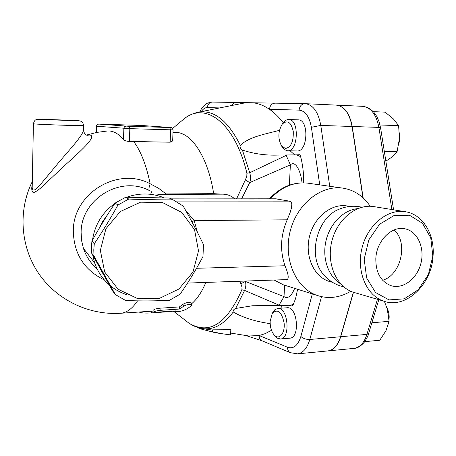 <?xml version="1.0" encoding="UTF-8"?>
<svg xmlns="http://www.w3.org/2000/svg" width="456" height="456" viewBox="0 0 456 456"><rect width="100%" height="100%" fill="white"/><g stroke="black" fill="none" stroke-linecap="round" stroke-linejoin="round"><path stroke-width="0.68" d="M151.591 191.725L150.679 194.319M270.169 323.646C255.257 321.486 242.945 317.61 233.233 312.018C232.794 310.604 233.603 309.43 235.655 308.478L252.219 305.776L279.608 305.36L292.53 305.873L293.35 304.346L289.024 305.697M271.485 330.281L265.381 333.57L259.185 335.548L248.851 335.998L246.65 335.644M212.616 331.968L212.701 329.83L230.821 329.711L230.725 331.985L212.616 331.968L218.025 332.851L215.061 332.658L199.774 328.685L197.311 327.288M282.635 305.44L280.543 308.233M297.597 289.275L295.613 298.463L293.35 304.346M294.661 288.357C291.401 296.286 287.856 299.039 284.025 296.622L245.402 281.449L240.859 283.746L242.022 287.206L241.862 289.782L244.61 290.409L279.055 305.167L284.025 296.622L284.572 285.234M279.055 305.167L279.608 305.36M242.467 103.341L246.924 102.663L252.812 102.765C258.427 103.392 263.978 105.57 269.473 109.303C274.278 112.598 278.861 117.061 283.227 122.687M290.141 150.828L294.684 154.92M300.624 156.63L296.372 154.858L299.957 154.709L300.624 156.63C302.761 164.764 303.787 173.502 303.702 182.839M277.824 308.421L287.058 307.772C297.449 306.062 300.39 337.919 289.822 338.175L289.708 338.187M288.648 119.5L298.15 119.848C309.191 119.421 307.977 152.019 297.033 150.959L287.548 150.776C298.384 151.842 299.575 119.067 288.648 119.5L287.126 119.694L285.274 120.618L282.515 123.747M274.478 335.337L277.305 338.175L280.469 338.99C290.934 338.751 288.01 306.717 277.727 308.427L274.763 309.795L272.614 312.816M270.157 321.195L272.329 313.323C277.738 308.461 281.677 311.756 284.134 323.201C285.154 333.37 279.095 340.467 274.267 335.08C271.417 331.706 270.049 327.077 270.157 321.195M281.722 146.211L284.47 149.648L287.548 150.776M285.422 148.496L281.563 145.948C277.755 138.544 278.006 131.237 282.321 124.021C287.451 119.654 291.099 122.117 293.265 131.402C293.607 141.656 290.996 147.356 285.422 148.496M296.372 154.858L277.96 155.08C265.905 155.53 254.055 153.871 242.41 150.098C240.363 148.633 239.662 147.037 240.306 145.31C249.643 136.589 265.073 134.224 279.454 130.313M286.767 155.097L249.74 172.744L242.41 150.098M220.271 333.49L230.508 334.886L230.725 331.985M206.756 330.321L206.802 329.232M199.774 328.685L199.802 328.012M312.32 293.898L300.863 336.471C297.973 345.597 293.533 349.199 287.542 347.267L259.185 335.548C259.162 337.999 260.062 339.726 261.886 340.735L262.337 340.923M327.642 350.938L327.898 350.915C333.632 350.043 337.845 345.317 340.529 336.745L353.332 292.245M362.953 197.739L352.049 126.483C349.507 113.287 344.195 106.157 336.106 105.102L304.842 103.666C301.536 104.002 299.626 106.157 299.113 110.124C305.332 110.876 309.419 116.599 311.374 127.292L319.724 184.857M353.491 292.29L340.706 336.727C338.021 345.306 333.809 350.026 328.069 350.898L327.813 350.92M336.186 105.108L336.283 105.108C344.371 106.168 349.689 113.293 352.231 126.489L363.164 197.932M364.726 341.652L379.785 340.244L385.975 330.72L389.105 321.337L387.269 309.1L384.402 301.37M371.874 322.762L389.105 321.337M384.328 151.5L397.062 151.745L399.427 138.761L398.624 125.645L393.385 118.902L385.109 112.153L373.35 111.646M380.013 124.99L398.624 125.645M385.867 161.173L391.088 157.628L397.062 151.745M387.115 308.564L388.854 317.632M389.008 319.468C389.498 315.273 388.803 311.431 386.927 307.937M399.496 134.241L399.051 142.608M398.857 143.885L399.958 138.407L399.439 132.85M231.682 105.518C232.742 103.552 234.259 102.543 236.242 102.486L236.385 102.486M246.924 102.663L247.978 102.571M275.145 103.159L275.002 103.153C271.799 103.472 269.958 105.518 269.473 109.303L299.113 110.124M274.894 103.153L252.812 102.765M235.655 308.478L244.61 290.409C245.932 287.32 246.194 284.333 245.402 281.449L245.203 281.056M239.691 281.249L240.859 283.746M92.722 255.126L94.58 262.759C100.234 278.542 110.876 289.172 126.517 294.65M164.154 197.824C151.928 192.928 139.456 192.728 126.728 197.22M114.901 203.404C102.309 212.524 94.848 224.728 92.505 240.01M99.083 228.57L102.742 221.348L107.508 214.787M140.961 197.283L152.025 197.476M103.05 273.868L99.887 268.174M102.486 272.859L100.987 270.157M101.198 225.013L105.205 218.452M144.358 197.328L149.614 197.425M173.092 199.836L169.239 198.012L125.713 197.22L115.117 203.08C106.926 215.312 99.191 227.971 91.918 241.059L91.428 247.072L91.605 253.08L112.603 290.917L115.357 294.559L93.976 256.01L93.793 249.888L94.295 243.755C102.674 231.266 110.557 218.356 117.95 205.023L128.746 199.05C144.33 199.654 159.11 199.916 173.092 199.836L183.221 206.083C190.813 219.456 197.562 232.269 203.456 244.541L202.994 256.483C196.12 269.667 188.459 282.258 180.023 294.257L169.569 300.259C155.718 301.04 141.092 301.125 125.691 300.521L115.357 294.559M100.337 250.424L104.709 272.021L118.041 289.195L137.53 298.577L159.264 298.458L178.991 288.984L192.956 272.078L198.508 250.977L194.552 229.727L181.762 212.433L162.518 202.555L140.568 202.185L120.31 211.533L105.906 228.781L100.337 250.424M125.713 197.22L128.746 199.05M115.117 203.08L117.95 205.023M91.918 241.059L94.295 243.755M91.605 253.08L93.976 256.01M94.58 262.759L83.431 248.412C86.121 256.477 90.641 263.266 96.991 268.766C90.647 263.237 86.133 256.449 83.431 248.406L81.607 240.671L81.122 232.685C80.735 199.261 120.646 175.018 149.386 190.574C148.576 189.998 148.833 187.735 150.155 183.785C117.853 166.212 72.835 193.458 73.308 231.118C73.889 253.832 84.206 270.094 104.253 279.887M99.682 124.146L99.67 124.146C98.16 124.254 97.533 123.297 96.159 126.192L129.823 128.649L128.968 126.295L99.682 124.146L141.195 125.457L170.704 127.515L169.695 127.52L170.595 129.823L173.063 129.84L172.676 140.955L170.168 142.209L129.436 141.423C126.705 141.343 124.722 140.693 123.49 139.468C118.286 133.471 112.974 130.638 107.559 130.975L107.166 131.003M32.251 184.401C31.31 188.681 31.675 191.452 33.351 192.711C36.047 191.765 39.364 189.4 43.303 185.615L63.15 166.936C79.196 152.241 97.698 136.355 89.9 135.027L87.016 135.221M172.978 132.303L175.497 132.377C191.349 132.189 207.97 156.955 213.676 193.68L166.064 193.931L158.568 188.265L150.155 183.785C146.29 165.055 140.767 150.925 133.591 141.394M205.855 282.429C201.712 292.222 196.872 299.415 191.343 304.01M153.78 309.88L153.769 309.812C154.47 309.139 156.505 308.604 159.868 308.21L179.402 306.928L182.998 304.266C186.578 302.322 189.286 301.94 191.132 303.109L191.571 304.978M172.539 311.927L175.993 310.884L156.562 312.195L154.054 311.961C154.766 311.283 156.824 310.735 160.221 310.331L179.761 309.025L183.449 306.312C187.051 304.34 189.77 303.941 191.6 305.121L191.189 305.805C187.49 308.929 183.688 310.781 179.795 311.374L176.027 311.687M179.402 306.928L179.761 309.025M171.695 311.488L151.341 312.901C146.427 313.266 142.631 313.095 139.963 312.383L139.126 312.024M87.415 135.307L87.341 135.295C85.357 135.107 84.046 133.255 83.408 129.726C83.687 134.617 70.458 148.696 58.887 162.302L40.06 184.982C35.973 189.901 32.678 191.942 32.188 187.838L32.228 185.643M166.064 193.931L157.85 194.512L222.648 194.159C227.373 194.227 231.42 195.823 234.783 198.947M197.419 232.366L194.188 220.567L191.925 221.861M171.211 198.947L275.498 198.799L289.298 201.124L291.031 201.985L291.829 203.746L291.572 207.543L290.17 212.41L287.195 219.815L194.188 220.567L185.74 210.552M287.195 219.815C280.543 235.313 279.807 250.623 284.989 265.751C288.426 274.073 289.098 278.69 287.006 279.596L187.547 283.068M180.325 122.003L184.384 118.588C205.633 101.534 234.874 122.647 246.907 173.257L249.74 172.744C250.783 176.358 250.777 179.641 249.717 182.588L290.364 164.867L286.186 155.331M246.907 173.257L246.827 176.204L245.334 179.938L249.717 182.588L241.549 198.958M245.334 179.938L236.539 198.953M213.676 193.68L222.648 194.159M289.389 185.153L290.364 164.867C295.545 159.931 300.84 171.433 302.043 182.839M307.355 183.101L342.211 188.049M350.761 291.264C339.52 297.882 328.149 299.21 316.641 295.254C295.562 287.736 283.119 258.706 290.181 231.22C297.004 203.672 321.617 184.418 343.619 188.248C354.637 190.255 363.483 196.257 370.164 206.26M330.988 281.905L328.77 281.272C313.58 276.342 304.568 255.668 309.595 236.117C314.44 216.52 332.099 202.886 347.723 206.078L349.9 206.443M326.65 277.858L322.956 273.885C307.395 255.582 317.011 217.466 339.281 209.15L341.002 208.477M340.524 283.752C328.32 276.513 321.97 258.29 325.954 240.967C329.87 223.628 343.505 209.902 357.664 208.631M355.537 292.889L353.007 292.148C336.135 286.55 326.188 263.18 331.888 241.007C337.383 218.777 357.128 203.262 374.536 206.722L404.654 211.607M433.086 255.605C434.728 234.355 422.929 214.708 405.988 211.823C388.159 208.267 367.815 224.534 362.07 247.785C356.113 270.978 366.225 295.334 383.507 301.074C405.578 309.504 431.94 284.612 433.086 255.605M432.835 256.067L428.389 274.529L418.249 289.76L404.255 298.845L389.036 299.905L375.567 292.524L366.641 277.972L364.196 259.122L368.824 239.873L379.563 224.266L394.109 215.5L409.425 215.209L422.461 223.24L430.755 237.821L432.835 256.067M375.824 258.603C376.462 240.791 391.909 225.435 405.253 228.872C417.61 231.437 424.924 247.864 420.934 263.306C417.143 278.798 402.99 289.554 390.963 285.667C380.766 281.608 375.721 272.585 375.824 258.603M382.618 280.24C401.052 275.156 408.53 242.495 394.115 229.955M201.107 328.309L203.188 328.651C213.835 329.933 223.85 324.393 233.233 312.018M201.221 111.657C203.062 108.933 205.097 107.576 207.315 107.582L219.729 107.924M240.306 145.31C228.017 120.777 214.126 109.731 198.634 112.176L243.949 103.045M290.763 352.864L290.307 352.676C288.431 351.633 287.508 349.832 287.542 347.267M245.738 335.496L261.886 340.735L290.307 352.676L297.557 353.856C303.12 352.995 307.207 348.207 309.806 339.486C306.238 339.572 303.257 338.563 300.863 336.471M340.529 336.745L309.806 339.486L321.52 296.685M393.574 209.811L380.606 128.005L378.885 127.395L391.881 209.538M362.286 106.311L362.588 106.322C370.865 107.377 376.297 114.405 378.885 127.395L352.231 126.489M378.799 299.7L368.687 333.37L366.926 334.385C364.167 342.844 359.852 347.506 353.976 348.39L353.713 348.412M377.437 299.301L366.926 334.385L340.706 336.727M207.315 107.582C207.736 104.19 209.429 102.355 212.393 102.07L212.53 102.076M311.374 127.292L320.785 125.423C318.299 111.988 313.135 104.737 305.281 103.677L212.393 102.07C208.797 102.566 206.562 103.295 205.702 104.253C206.038 103.825 202.105 106.789 199.705 111.965M329.728 186.276L320.785 125.423L352.049 126.483M241.862 289.782C226.66 324.227 208.933 335.291 188.681 322.962L183.95 319.285M137.558 300.852C132.303 308.632 126.694 312.77 120.726 313.255L153.928 311.038M84.297 250.84L84.069 249.227M125.97 126.164L124.653 126.625L123.884 127.874L123.49 139.468M129.436 141.423L129.823 128.649L170.595 129.823L170.168 142.209M96.301 132.519L96.529 125.753L97.259 124.573L98.507 124.146M99.67 124.146L138.407 125.337M169.695 127.52L128.968 126.295M182.998 304.266L183.449 306.312M159.868 308.21L160.221 310.331M172.117 311.146L172.174 311.893M170.419 311.26L170.424 311.608M151.306 311.209L151.341 312.901M139.969 311.967L139.963 312.383M33.419 123.718L33.419 123.77C33.955 124.334 86.908 126.175 83.511 125.52C83.209 122.311 81.356 120.709 77.959 120.726L51.311 119.603L36.622 119.535C35.101 119.78 34.029 121.188 33.419 123.77L32.188 187.832M77.782 120.72L39.159 119.478C30.883 118.868 69.021 120.105 77.782 120.72M284.989 265.751L196.53 268.288M286.533 285.804L283.165 284.743L274.33 280.035M270.419 198.844C281.323 187.028 293.664 181.784 307.447 183.112M256.46 199.038L276.467 198.873M253.906 199.05L171.051 198.867M289.298 201.124L175.577 201.085M174.317 311.807L188.681 322.962C193.162 326.023 197.995 327.915 203.188 328.651L212.684 330.178M230.656 333.068L248.851 335.998M253.257 305.708L252.219 305.776M289.822 338.175L280.469 338.99M274.267 335.08L275.635 336.784M272.329 313.323L273.372 311.459M281.563 145.948L282.68 147.778M282.321 124.021L283.564 122.248M278.593 155.091L277.96 155.08M215.061 332.658L222.328 333.82M336.283 105.108L362.588 106.322L366.67 107.131L369.827 108.688L373.709 112.034L376.833 116.519L379.153 121.917L380.606 128.005M368.647 333.513C368.676 334.738 367.165 337.719 364.122 342.45C360.514 346.383 357.128 348.361 353.976 348.39L328.069 350.898M297.557 353.856L327.898 350.915M107.559 130.975L96.928 132.394L86.526 135.044M32.308 181.528C17.989 210.444 20.423 246.451 38.469 273.19C56.59 299.888 88.886 315.421 120.726 313.255M141.252 125.463L138.419 125.337M141.274 125.463L170.783 127.52C171.479 127.138 172.237 127.908 173.063 129.84M95.994 132.582L96.159 126.192M171.861 311.972L177.578 311.585M154.054 311.961L153.769 309.812M171.73 311.967L171.673 311.174M83.511 125.571L83.408 129.726M198.634 112.176C193.481 113.168 188.727 115.305 184.384 118.588L172.647 128.467M316.641 295.254L283.165 284.743L274.181 280.041M269.445 198.85C280.389 187.04 293.031 181.79 307.372 183.101M255.582 198.964L253.194 198.976M332.578 282.361L328.77 281.272M322.951 273.885C328.428 280.582 335.354 284.903 343.733 286.852M339.27 209.156C346.628 206.129 354.169 205.479 361.91 207.212M383.507 301.074L353.007 292.148"/></g></svg>
